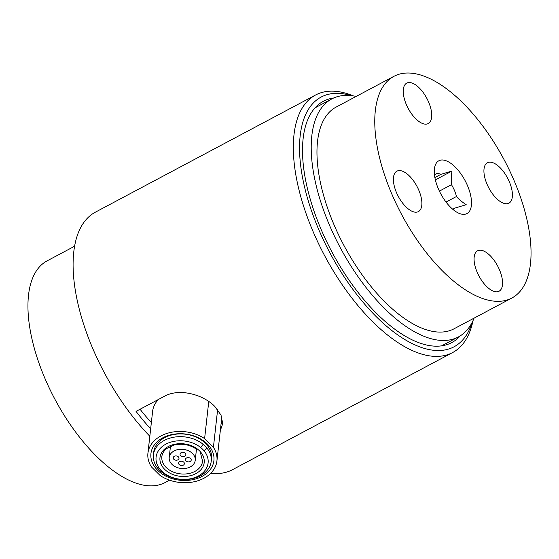 <?xml version="1.0" encoding="UTF-8"?>
<svg xmlns="http://www.w3.org/2000/svg" width="559" height="559" viewBox="0 0 559 559"><rect width="100%" height="100%" fill="white"/><g stroke="black" fill="none" stroke-linecap="round" stroke-linejoin="round"><path stroke-width="0.84" d="M74.578 246.246L47.11 260.864A125.558 58.101 62 0 0 44.524 377.444A125.558 58.101 62 0 0 165.066 482.557L169.538 480.174M353.449 95.917A145.871 67.499 62 0 0 315.597 94.995L95.372 212.175A145.871 67.499 62 0 0 78.581 306.367A145.871 67.499 62 0 0 149.826 436.244M210.757 473.242A145.871 67.499 62 0 0 219.841 473.41A145.871 67.499 62 0 0 232.411 469.728L452.643 352.547A145.871 67.499 62 0 0 473.019 320.642M434.874 177.552L440.946 174.317L451.993 171.033C451.204 176.511 451.029 181.067 451.469 184.694L439.395 191.115M451.993 171.033L435.363 179.879M446.033 202.051L456.458 196.509C458.68 199.186 461.937 201.911 466.213 204.699L455.173 207.983L452.832 209.227M434.574 174.911A19.649 9.091 -118 0 1 435.643 174.101A19.649 9.091 -118 0 1 440.946 174.317M455.173 207.983A19.649 9.091 -118 0 1 454.097 208.793A19.649 9.091 -118 0 1 452.72 209.248M451.469 184.694A19.649 9.091 -118 0 1 456.458 196.509M446.934 161.09A29.913 13.842 62 0 0 434.546 168.042A29.913 13.842 62 0 0 458.513 213.091A29.913 13.842 62 0 0 464.382 214.335A29.913 13.842 62 0 0 469.287 190.388A29.913 13.842 62 0 0 446.934 161.09M404.744 73.159A125.558 58.101 -118 0 1 509.591 170.586A125.558 58.101 -118 0 1 511.883 298.017A125.558 58.101 -118 0 1 401.614 214.467A125.558 58.101 -118 0 1 393.927 76.324A125.558 58.101 -118 0 1 404.744 73.159M416.42 212.182A22.898 10.593 -118 0 1 397.302 194.413A22.898 10.593 -118 0 1 396.883 171.18A22.898 10.593 -118 0 1 416.993 186.413A22.898 10.593 -118 0 1 418.398 211.602A22.898 10.593 -118 0 1 416.42 212.182M426.272 124.133A22.898 10.593 -118 0 1 407.155 106.364A22.898 10.593 -118 0 1 406.735 83.123A22.898 10.593 -118 0 1 426.845 98.363A22.898 10.593 -118 0 1 428.25 123.553A22.898 10.593 -118 0 1 426.272 124.133M497.098 291.798A22.898 10.593 -118 0 1 477.98 274.029A22.898 10.593 -118 0 1 477.561 250.795A22.898 10.593 -118 0 1 497.671 266.028A22.898 10.593 -118 0 1 499.075 291.218A22.898 10.593 -118 0 1 497.098 291.798M506.957 203.749A22.898 10.593 -118 0 1 487.832 185.979A22.898 10.593 -118 0 1 487.42 162.739A22.898 10.593 -118 0 1 507.523 177.979A22.898 10.593 -118 0 1 508.928 203.169A22.898 10.593 -118 0 1 506.957 203.749M511.883 298.017L454.083 328.776A125.558 58.101 -118 0 1 343.813 245.219A125.558 58.101 -118 0 1 336.127 107.083L393.927 76.324M356.153 96.427A134.796 62.37 62 0 0 331.787 98.929A134.796 62.37 62 0 0 334.247 235.737A134.796 62.37 62 0 0 446.802 340.326A134.796 62.37 62 0 0 458.422 336.923A134.796 62.37 62 0 0 474.109 318.12M183.296 465.158A2.907 2.138 6.4 0 1 180.131 465.207A2.907 2.138 6.4 0 1 178.607 463.062A2.907 2.138 6.4 0 1 181.738 461.266A2.907 2.138 6.4 0 1 184.386 463.711A2.907 2.138 6.4 0 1 183.296 465.158M184.736 456.207A2.907 2.138 6.4 0 1 181.563 456.256A2.907 2.138 6.4 0 1 180.047 454.111A2.907 2.138 6.4 0 1 183.17 452.315A2.907 2.138 6.4 0 1 185.826 454.76A2.907 2.138 6.4 0 1 184.736 456.207M190.305 466.891A13.088 9.615 -173.6 0 0 195.224 460.364A13.088 9.615 -173.6 0 0 183.289 449.359A13.088 9.615 -173.6 0 0 169.216 457.458A13.088 9.615 -173.6 0 0 176.05 467.093A13.088 9.615 -173.6 0 0 190.305 466.891M200.695 453.698L202.589 461.189A20.501 15.058 6.4 0 1 180.543 473.878A20.501 15.058 6.4 0 1 161.844 456.633C162.187 453.566 163.829 450.854 166.771 448.507L174.115 445.041C181.794 443.322 188.879 444.454 195.357 448.444L196.419 448.318A22.388 16.449 6.4 0 1 201.883 453.705L200.695 453.698L200.737 452.175M190.123 461.531A2.907 2.138 6.4 0 1 186.958 461.573A2.907 2.138 6.4 0 1 185.434 459.428A2.907 2.138 6.4 0 1 188.565 457.632A2.907 2.138 6.4 0 1 191.213 460.078A2.907 2.138 6.4 0 1 190.123 461.531M177.909 459.84A2.907 2.138 6.4 0 1 174.736 459.882A2.907 2.138 6.4 0 1 173.22 457.744A2.907 2.138 6.4 0 1 176.344 455.948A2.907 2.138 6.4 0 1 178.999 458.394A2.907 2.138 6.4 0 1 177.909 459.84M153.411 454.893L153.718 452.147A29.075 21.361 6.4 0 1 164.646 437.648A29.075 21.361 6.4 0 1 196.314 437.208A29.075 21.361 6.4 0 1 211.512 458.618L211.204 461.364A29.075 21.361 6.4 0 1 179.928 479.356A29.075 21.361 6.4 0 1 153.411 454.893A29.075 21.361 6.4 0 1 164.339 440.394A29.075 21.361 6.4 0 1 203.155 444.307A29.075 21.361 6.4 0 1 205.062 446.019A29.075 21.361 6.4 0 1 206.746 447.85A29.075 21.361 6.4 0 1 211.204 461.364M200.646 447.486A26.168 19.223 -173.6 0 1 202.568 449.191A26.168 19.223 -173.6 0 1 204.238 451.029A26.168 19.223 6.4 0 1 184.889 479.398A26.168 19.223 6.4 0 1 157.498 452.371A26.168 19.223 6.4 0 1 200.646 447.486L203.155 444.307M221.72 416.881A34.714 25.497 6.4 0 1 221.602 419.124L216.92 460.958A34.714 25.497 -173.6 0 0 213.412 447.298L204.608 438.605A34.714 25.497 -173.6 0 0 169.056 432.827A34.714 25.497 -173.6 0 0 147.925 453.237A34.714 25.497 -173.6 0 0 151.433 466.905L160.23 475.59A34.714 25.497 -173.6 0 0 195.79 481.369A34.714 25.497 -173.6 0 0 216.92 460.958M147.925 453.237L152.607 411.396A34.714 25.497 6.4 0 1 158.421 399.475M162.844 437.781A31.688 23.275 -173.6 0 0 170.733 478.19A31.688 23.275 -173.6 0 0 213.685 455.333A31.688 23.275 -173.6 0 0 162.844 437.781M213.412 447.298L217.633 409.6M204.608 438.605L208.759 401.495M221.029 424.253L222.587 420.899M460.302 335.833A136.675 63.244 -118 0 1 451.791 342.583A136.675 63.244 -118 0 1 400.027 332.891A136.675 63.244 -118 0 1 303.132 138.583A136.675 63.244 -118 0 1 323.388 101.27A136.675 63.244 -118 0 1 333.744 97.986M472.089 322.522A141.441 65.445 -118 0 1 369.827 309.966A141.441 65.445 -118 0 1 300.19 135.683A141.441 65.445 -118 0 1 351.373 95.638M315.597 94.995A145.871 67.499 62 0 0 293.985 134.824A145.871 67.499 62 0 0 339.453 280.618A145.871 67.499 62 0 0 440.073 356.23A145.871 67.499 62 0 0 452.643 352.547M150.65 428.851A145.871 67.499 -118 0 1 136.04 411.382L164.367 396.31C179.292 387.89 203.099 394.472 214.761 406.4L221.036 415.134L222.566 424.099L220.316 430.612M151.349 422.597A136.641 63.23 -118 0 1 140.064 409.244M204.238 451.029L206.746 447.85M201.876 453.705A22.248 16.337 6.4 0 1 183.813 476.513A22.248 16.337 6.4 0 1 160.978 453.978A22.248 16.337 6.4 0 1 196.419 448.318M195.224 460.364L196.558 448.409M169.216 457.458L170.46 446.313M331.787 98.929L315.038 107.845M458.422 336.923L441.666 345.839"/></g></svg>
